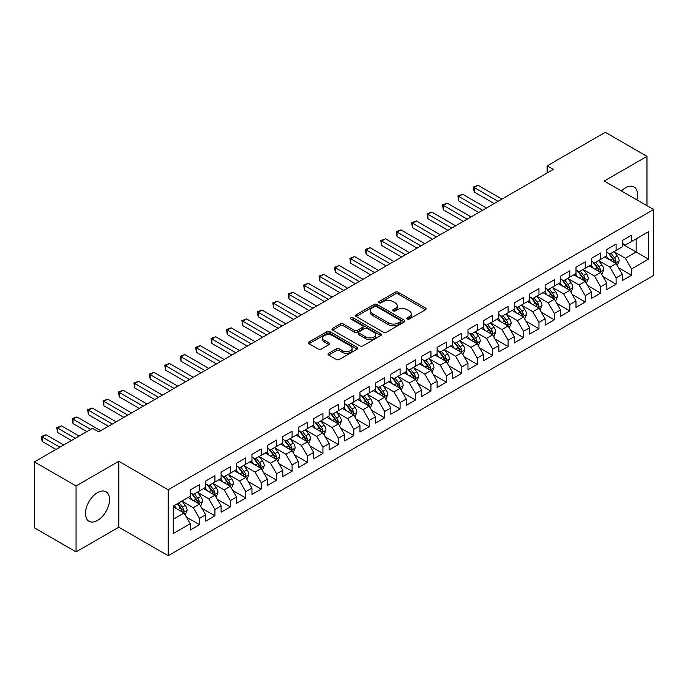 <?xml version="1.0" encoding="UTF-8"?>
<svg xmlns="http://www.w3.org/2000/svg" width="688" height="688" viewBox="0 0 688 688"><rect width="100%" height="100%" fill="white"/><g stroke="black" fill="none" stroke-linecap="round" stroke-linejoin="round"><path stroke-width="1.03" d="M407.227 319.034A1.496 0.869 0 0 0 409.351 319.034L425.442 309.746A2.141 1.238 0 0 0 426.07 308.869A2.141 1.238 0 0 0 425.442 308L398.18 292.262A2.141 1.238 0 0 0 395.153 292.262L379.062 301.55A1.496 0.869 0 0 0 378.615 302.161A1.496 0.869 0 0 0 379.062 302.772A1.496 0.869 0 0 0 381.178 302.772L383.259 301.568A6.854 3.956 0 0 1 392.951 301.568L395.222 302.883A6.854 3.956 0 0 1 397.234 305.678A6.854 3.956 0 0 1 395.222 308.482L393.14 309.677A1.496 0.869 0 0 0 392.702 310.297A1.496 0.869 0 0 0 393.14 310.907A1.496 0.869 0 0 0 395.265 310.907L397.346 309.703A6.854 3.956 0 0 1 407.038 309.703L409.308 311.019A6.854 3.956 0 0 1 411.321 313.814A6.854 3.956 0 0 1 409.308 316.609L407.227 317.813A1.496 0.869 0 0 0 406.789 318.424A1.496 0.869 0 0 0 407.227 319.034L407.227 317.813M97.507 520.429A17.019 9.83 120 0 0 108.627 505.431A17.019 9.83 120 0 0 106.021 491.791A17.019 9.83 120 0 0 97.507 492.634A17.019 9.83 120 0 0 86.387 507.632A17.019 9.83 120 0 0 89.001 521.272A17.019 9.83 120 0 0 97.507 520.429M636.847 199.855A17.019 9.83 120 0 0 634.026 186.947A17.019 9.83 120 0 0 625.521 187.79A17.019 9.83 120 0 0 621.445 190.963M328.658 353.297A2.141 1.238 0 0 0 328.038 354.165A2.141 1.238 0 0 0 328.658 355.042L336.312 359.454A2.141 1.238 0 0 0 339.339 359.454L357.21 349.143A2.141 1.238 0 0 0 357.837 348.266A2.141 1.238 0 0 0 357.21 347.388L329.948 331.65A2.141 1.238 0 0 0 326.92 331.65L309.05 341.97A2.141 1.238 0 0 0 308.422 342.848A2.141 1.238 0 0 0 309.05 343.716L318.286 349.048A2.141 1.238 0 0 0 321.313 349.048L328.967 344.636A2.141 1.238 0 0 0 329.595 343.759A2.141 1.238 0 0 0 328.967 342.891L324.383 340.242A5.728 3.311 0 0 1 322.706 337.903A5.728 3.311 0 0 1 326.241 334.85A5.728 3.311 0 0 1 332.485 335.563L350.433 345.926A5.728 3.311 0 0 1 352.11 348.266A5.728 3.311 0 0 1 348.575 351.319A5.728 3.311 0 0 1 342.332 350.605L339.339 348.876A2.141 1.238 0 0 0 336.312 348.876L328.658 353.297L328.658 355.042M76.058 485.952L76.058 551.879L118.8 527.197L118.8 461.278L76.058 485.952L34.4 461.897L92.57 428.314L98.745 431.883L553.307 169.437L547.132 165.877L547.132 173.006M118.8 461.278L168.173 489.787L653.6 209.53L653.6 275.449L168.173 555.706L168.173 489.787M646.969 205.695L646.969 156.348L604.227 181.021L653.6 209.53M646.969 156.348L605.302 132.294L547.132 165.877M383.414 332.261A2.141 1.238 0 0 0 386.441 332.261L404.312 321.941A2.141 1.238 0 0 0 404.94 321.072A2.141 1.238 0 0 0 404.312 320.195L377.05 304.457A2.141 1.238 0 0 0 374.023 304.457L356.152 314.777A2.141 1.238 0 0 0 355.524 315.646A2.141 1.238 0 0 0 356.152 316.523L383.414 332.261M351.525 319.361A1.496 0.869 0 0 1 353.047 319.576L353.047 317.787L380.765 333.792A2.141 1.238 0 0 1 381.393 334.669A2.141 1.238 0 0 1 380.765 335.546L362.894 345.858A2.141 1.238 0 0 1 359.858 345.858L332.596 330.12L332.596 328.374A2.141 1.238 0 0 0 331.969 329.242A2.141 1.238 0 0 0 332.596 330.12M332.596 328.374L340.25 323.953A2.141 1.238 0 0 1 343.278 323.953L354.337 330.343A2.141 1.238 0 0 0 357.364 330.343L362.438 327.411A2.141 1.238 0 0 0 363.066 326.533A2.141 1.238 0 0 0 362.438 325.665L350.923 319.017A1.496 0.869 0 0 1 350.484 318.406A1.496 0.869 0 0 1 351.413 317.607A1.496 0.869 0 0 1 353.047 317.787M622.279 244.008L636.168 252.023L636.168 238.839L648.509 231.71L631.532 241.505L631.532 235.184L622.279 240.533L622.279 246.854L616.104 250.415L616.104 244.094L606.85 249.434L606.85 255.764L600.676 259.324L600.676 253.003L591.413 258.344L591.413 264.674L585.247 268.234L585.247 261.913L575.985 267.254L575.985 273.583L569.819 277.144L569.819 270.814L560.557 276.163L560.557 282.484L554.382 286.053L554.382 279.724L545.128 285.073L545.128 291.394L538.953 294.963L538.953 288.633L529.7 293.982L529.7 300.303L523.525 303.864L523.525 297.543L514.271 302.892L514.271 309.213L508.097 312.773L508.097 306.452L498.834 311.793L498.834 318.123L492.668 321.683L492.668 315.362L483.406 320.703L483.406 327.032L477.24 330.593L477.24 324.272L467.978 329.612L467.978 335.942L461.803 339.502L461.803 333.173L452.549 338.522L452.549 344.843L446.374 348.412L446.374 342.082L437.121 347.431L437.121 353.752L430.946 357.321L430.946 350.992L421.692 356.341L421.692 362.662L415.518 366.222L415.518 359.901L406.255 365.242L406.255 371.572L400.089 375.132L400.089 368.811L390.827 374.152L390.827 380.481L384.661 384.042L384.661 377.721L375.399 383.061L375.399 389.391L369.224 392.951L369.224 386.63L359.97 391.971L359.97 398.3L353.795 401.861L353.795 395.531L344.542 400.88L344.542 407.201L338.367 410.77L338.367 404.441L329.113 409.79L329.113 416.111L322.939 419.68L322.939 413.35L313.676 418.7L313.676 425.021L307.51 428.581L307.51 422.26L298.248 427.601L298.248 433.93L292.082 437.491L292.082 431.17L282.82 436.51L282.82 442.84L276.645 446.4L276.645 440.079L267.391 445.42L267.391 451.749L261.216 455.31L261.216 448.989L251.963 454.329L251.963 460.65L245.788 464.219L245.788 457.89L236.534 463.239L236.534 469.56L230.36 473.129L230.36 466.799L221.097 472.149L221.097 478.47L214.931 482.039L214.931 475.709L205.669 481.058L205.669 487.379L199.503 490.94L199.503 484.619L190.241 489.959L190.241 496.289L173.273 506.084L173.273 533.527L190.241 523.723L184.066 513.033L173.273 506.798M648.509 231.71L648.509 259.152L631.532 268.948L625.366 258.258L614.178 251.799M618.495 267.744L631.532 275.269L631.532 268.948M631.532 275.269L622.279 280.618L622.279 274.288L616.104 277.857L609.938 267.168L598.749 260.709M603.066 276.653L616.104 284.178L616.104 277.857M616.104 284.178L606.85 289.528L606.85 283.198L600.676 286.767L594.501 276.077L583.321 269.619M587.638 285.563L600.676 293.088L600.676 286.767M600.676 293.088L591.413 298.437L591.413 292.108L585.247 295.677L579.072 284.978L567.884 278.52M572.21 294.473L585.247 301.998L585.247 295.677M585.247 301.998L575.985 307.338L575.985 301.017L569.819 304.578L563.644 293.888L552.455 287.429M556.781 303.382L569.819 310.907L569.819 304.578M569.819 310.907L560.557 316.248L560.557 309.927L554.382 313.487L548.216 302.797L537.027 296.339M541.344 312.283L554.382 319.817L554.382 313.487M554.382 319.817L545.128 325.157L545.128 318.836L538.953 322.397L532.787 311.707L521.599 305.248M525.916 321.193L538.953 328.726L538.953 322.397M538.953 328.726L529.7 334.067L529.7 327.746L523.525 331.306L517.35 320.617L506.17 314.158M510.487 330.102L523.525 337.627L523.525 331.306M523.525 337.627L514.271 342.977L514.271 336.647L508.097 340.216L501.922 329.526L490.742 323.068M495.059 339.012L508.097 346.537L508.097 340.216M508.097 346.537L498.834 351.886L498.834 345.557L492.668 349.126L486.493 338.436L475.305 331.977M479.631 347.922L492.668 355.447L492.668 349.126M492.668 355.447L483.406 360.796L483.406 354.466L477.24 358.027L471.065 347.337L459.876 340.878M464.202 356.831L477.24 364.356L477.24 358.027M477.24 364.356L467.978 369.697L467.978 363.376L461.803 366.936L455.637 356.246L444.448 349.788M448.765 365.741L461.803 373.266L461.803 366.936M461.803 373.266L452.549 378.606L452.549 372.285L446.374 375.846L440.208 365.156L429.02 358.697M433.337 374.642L446.374 382.175L446.374 375.846M446.374 382.175L437.121 387.516L437.121 381.195L430.946 384.755L424.771 374.066L413.591 367.607M417.908 383.551L430.946 391.085L430.946 384.755M430.946 391.085L421.692 396.426L421.692 390.105L415.518 393.665L409.343 382.975L398.163 376.517M402.48 392.461L415.518 399.986L415.518 393.665M415.518 399.986L406.255 405.335L406.255 399.006L400.089 402.575L393.914 391.885L382.726 385.426M387.052 401.371L400.089 408.896L400.089 402.575M400.089 408.896L390.827 414.245L390.827 407.915L384.661 411.484L378.486 400.794L367.297 394.336M371.623 410.28L384.661 417.805L384.661 411.484M384.661 417.805L375.399 423.154L375.399 416.825L369.224 420.385L363.058 409.695L351.869 403.237M356.186 419.19L369.224 426.715L369.224 420.385M369.224 426.715L359.97 432.055L359.97 425.734L353.795 429.295L347.629 418.605L336.441 412.146M340.758 428.099L353.795 435.624L353.795 429.295M353.795 435.624L344.542 440.965L344.542 434.644L338.367 438.204L332.192 427.515L321.012 421.056M325.329 437L338.367 444.534L338.367 438.204M338.367 444.534L329.113 449.875L329.113 443.554L322.939 447.114L316.764 436.424L305.575 429.966M309.901 445.91L322.939 453.435L322.939 447.114M322.939 453.435L313.676 458.784L313.676 452.463L307.51 456.024L301.335 445.334L290.147 438.875M294.473 454.82L307.51 462.345L307.51 456.024M307.51 462.345L298.248 467.694L298.248 461.364L292.082 464.933L285.907 454.243L274.718 447.785M279.044 463.729L292.082 471.254L292.082 464.933M292.082 471.254L282.82 476.603L282.82 470.274L276.645 473.843L270.479 463.153L259.29 456.694M263.607 472.639L276.645 480.164L276.645 473.843M276.645 480.164L267.391 485.513L267.391 479.183L261.216 482.744L255.05 472.054L243.862 465.595M248.179 481.548L261.216 489.073L261.216 482.744M261.216 489.073L251.963 494.414L251.963 488.093L245.788 491.653L239.613 480.964L228.433 474.505M232.75 490.449L245.788 497.983L245.788 491.653M245.788 497.983L236.534 503.324L236.534 497.003L230.36 500.563L224.185 489.873L212.996 483.415M217.322 499.359L230.36 506.893L230.36 500.563M230.36 506.893L221.097 512.233L221.097 505.912L214.931 509.473L208.756 498.783L197.568 492.324M201.894 508.269L214.931 515.794L214.931 509.473M214.931 515.794L205.669 521.143L205.669 514.822L199.503 518.382L193.328 507.692L182.139 501.234M186.465 517.178L199.503 524.703L199.503 518.382M199.503 524.703L190.241 530.052L190.241 523.723M190.241 492.728L193.328 494.509L199.503 490.94M173.273 519.268L184.066 513.033M205.669 483.819L208.756 485.599L214.931 482.039M193.328 507.692L199.503 504.123L188.082 497.536M205.669 514.822L199.503 504.123M221.097 474.909L224.185 476.689L230.36 473.129M208.756 498.783L214.931 495.222L203.51 488.626M221.097 505.912L214.931 495.222M236.534 466L239.613 467.78L245.788 464.219M224.185 489.873L230.36 486.313L218.939 479.717M236.534 497.003L230.36 486.313M251.963 457.09L255.05 458.87L261.216 455.31M239.613 480.964L245.788 477.403L234.367 470.807M251.963 488.093L245.788 477.403M267.391 448.18L270.479 449.961L276.645 446.4M255.05 472.054L261.216 468.494L249.804 461.906M267.391 479.183L261.216 468.494M282.82 439.271L285.907 441.06L292.082 437.491M270.479 463.153L276.645 459.584L265.233 452.996M282.82 470.274L276.645 459.584M298.248 430.37L301.335 432.15L307.51 428.581M285.907 454.243L292.082 450.674L280.661 444.087M298.248 461.364L292.082 450.674M313.676 421.46L316.764 423.24L322.939 419.68M301.335 445.334L307.51 441.773L296.089 435.177M313.676 452.463L307.51 441.773M329.113 412.551L332.192 414.331L338.367 410.77M316.764 436.424L322.939 432.864L311.518 426.268M329.113 443.554L322.939 432.864M344.542 403.641L347.629 405.421L353.795 401.861M332.192 427.515L338.367 423.954L326.946 417.358M344.542 434.644L338.367 423.954M359.97 394.731L363.058 396.512L369.224 392.951M347.629 418.605L353.795 415.045L342.383 408.448M359.97 425.734L353.795 415.045M375.399 385.822L378.486 387.602L384.661 384.042M363.058 409.695L369.224 406.135L357.812 399.547M375.399 416.825L369.224 406.135M390.827 376.912L393.914 378.701L400.089 375.132M378.486 400.794L384.661 397.225L373.24 390.638M390.827 407.915L384.661 397.225M406.255 368.011L409.343 369.791L415.518 366.222M393.914 391.885L400.089 388.316L388.668 381.728M406.255 399.006L400.089 388.316M421.692 359.102L424.771 360.882L430.946 357.321M409.343 382.975L415.518 379.415L404.097 372.819M421.692 390.105L415.518 379.415M437.121 350.192L440.208 351.972L446.374 348.412M424.771 374.066L430.946 370.505L419.525 363.909M437.121 381.195L430.946 370.505M452.549 341.282L455.637 343.063L461.803 339.502M440.208 365.156L446.374 361.596L434.962 354.999M452.549 372.285L446.374 361.596M467.978 332.373L471.065 334.153L477.24 330.593M455.637 356.246L461.803 352.686L450.391 346.09M467.978 363.376L461.803 352.686M483.406 323.463L486.493 325.252L492.668 321.683M471.065 347.337L477.24 343.776L465.819 337.189M483.406 354.466L477.24 343.776M498.834 314.554L501.922 316.342L508.097 312.773M486.493 338.436L492.668 334.867L481.247 328.279M498.834 345.557L492.668 334.867M514.271 305.653L517.35 307.433L523.525 303.864M501.922 329.526L508.097 325.957L496.676 319.37M514.271 336.647L508.097 325.957M529.7 296.743L532.787 298.523L538.953 294.963M517.35 320.617L523.525 317.056L512.104 310.46M529.7 327.746L523.525 317.056M545.128 287.833L548.216 289.614L554.382 286.053M532.787 311.707L538.953 308.147L527.541 301.55M545.128 318.836L538.953 308.147M560.557 278.924L563.644 280.704L569.819 277.144M548.216 302.797L554.382 299.237L542.97 292.641M560.557 309.927L554.382 299.237M575.985 270.014L579.072 271.794L585.247 268.234M563.644 293.888L569.819 290.327L558.398 283.731M575.985 301.017L569.819 290.327M591.413 261.105L594.501 262.893L600.676 259.324M579.072 284.978L585.247 281.418L573.826 274.83M591.413 292.108L585.247 281.418M606.85 252.204L609.938 253.984L616.104 250.415M594.501 276.077L600.676 272.508L589.255 265.921M606.85 283.198L600.676 272.508M622.279 243.294L625.366 245.074L631.532 241.505M609.938 267.168L616.104 263.599L604.683 257.011M622.279 274.288L616.104 263.599M34.4 461.897L34.4 527.825L76.058 551.879M118.8 527.197L168.173 555.706M625.366 258.258L636.168 252.023L648.509 259.152M407.829 319.249L409.308 318.389A6.854 3.956 0 0 0 411.321 315.594L411.321 313.814M397.234 305.678L397.234 307.459A6.854 3.956 0 0 1 395.222 310.262L393.742 311.114M425.416 309.763L398.18 294.043A2.141 1.238 0 0 0 395.153 294.043L379.656 302.987M404.286 321.958L377.05 306.237A2.141 1.238 0 0 0 374.023 306.237L356.178 316.54L356.152 314.777M400.528 321.683A1.496 0.869 0 0 0 400.966 321.072A1.496 0.869 0 0 0 400.528 320.462L376.594 306.642A1.496 0.869 0 0 0 374.478 306.642L372.277 307.914A6.854 3.956 0 0 0 370.273 310.709A6.854 3.956 0 0 0 372.277 313.504L388.634 322.947A6.854 3.956 0 0 0 398.335 322.947L400.528 321.683L400.528 323.463A1.496 0.869 0 0 0 400.966 322.853L400.966 321.072M370.273 310.709L370.273 312.49A6.854 3.956 0 0 0 372.277 315.285L372.277 313.504M400.528 323.463L398.335 324.736A6.854 3.956 0 0 1 388.634 324.736L372.277 315.285M332.631 330.137L340.25 325.734L340.25 323.953M363.066 326.533L363.066 328.314A2.141 1.238 0 0 1 362.438 329.191L357.364 332.123A2.141 1.238 0 0 1 354.337 332.123L343.278 325.734A2.141 1.238 0 0 0 340.25 325.734M353.047 319.576L380.731 335.555M365.81 336.965A5.728 3.311 0 0 0 372.053 337.679A5.728 3.311 0 0 0 375.588 334.626A5.728 3.311 0 0 0 373.911 332.287L367.581 328.632A2.141 1.238 0 0 0 364.554 328.632L359.48 331.564A2.141 1.238 0 0 0 358.852 332.442A2.141 1.238 0 0 0 359.48 333.31L365.81 336.965L365.81 338.745A5.728 3.311 0 0 0 372.053 339.459A5.728 3.311 0 0 0 375.588 336.406L375.588 334.626M358.852 332.442L358.852 334.222A2.141 1.238 0 0 0 359.48 335.09L359.48 333.31M365.81 338.745L359.48 335.09M352.11 348.266L352.11 350.046A5.728 3.311 0 0 1 348.575 353.099A5.728 3.311 0 0 1 342.332 352.385L339.339 350.656A2.141 1.238 0 0 0 336.312 350.656L328.692 355.06M322.706 337.903L322.706 339.683A5.728 3.311 0 0 0 324.383 342.022L324.383 340.242M328.967 342.891L328.967 344.636L324.383 342.022M357.21 347.388L357.21 349.143L329.948 333.431A2.141 1.238 0 0 0 326.92 333.431L309.075 343.733M617.248 265.577L619.157 260.915A5.779 3.337 -120 0 0 617.317 255.988L614.04 251.61M608.811 259.393L606.326 256.065M501.922 199.107L478.057 185.321L474.195 187.549L474.195 192.004L494.208 203.562M615.012 262.971L616.035 261.156A5.779 3.337 -120 0 0 614.384 257.682L611.107 253.304M609.233 253.58L613.283 258.98A2.95 1.703 60 0 1 613.816 259.875L616.035 261.156M608.218 252.986L612.535 258.748A5.779 3.337 60 0 1 614.186 262.231L614.307 262.558M474.195 192.004L473.353 187.059L498.069 201.335M473.353 187.059L478.057 185.321M601.819 274.486L603.729 269.816A5.779 3.337 -120 0 0 601.888 264.897L598.603 260.52M593.383 268.303L590.889 264.975M486.493 208.017L462.628 194.231L458.767 196.458L458.767 200.913L478.779 212.472M599.583 271.88L600.607 270.066A5.779 3.337 -120 0 0 598.956 266.591L595.679 262.214M593.804 262.489L597.855 267.89A2.95 1.703 60 0 1 598.388 268.784L600.607 270.066M592.789 261.896L597.098 267.658A5.779 3.337 60 0 1 598.758 271.132L598.87 271.468M458.767 200.913L457.916 195.968L482.641 210.244M457.916 195.968L462.628 194.231M586.391 283.396L588.3 278.726A5.779 3.337 -120 0 0 586.451 273.807L583.175 269.429M577.954 277.212L575.46 273.884M471.065 216.926L447.191 203.141L443.339 205.368L443.339 209.823L463.351 221.373M584.155 280.79L585.178 278.975A5.779 3.337 -120 0 0 583.527 275.501L580.242 271.124M578.376 271.39L582.426 276.8A2.95 1.703 60 0 1 582.96 277.694L585.178 278.975M577.361 270.805L581.67 276.567A5.779 3.337 60 0 1 583.329 280.042L583.441 280.377M443.339 209.823L442.487 204.878L467.204 219.145M442.487 204.878L447.191 203.141M570.954 292.305L572.872 287.636A5.779 3.337 -120 0 0 571.023 282.716L567.746 278.339M562.526 286.113L560.032 282.794M455.637 225.827L431.763 212.05L427.91 214.278L427.91 218.732L447.922 230.282M568.727 289.7L569.75 287.885A5.779 3.337 -120 0 0 568.09 284.402L564.814 280.033M562.947 280.3L566.989 285.709A2.95 1.703 60 0 1 567.531 286.604L569.75 287.885M561.924 279.715L566.241 285.477A5.779 3.337 60 0 1 567.901 288.951L568.013 289.287M427.91 218.732L427.059 213.787L451.775 228.055M427.059 213.787L431.763 212.05M555.526 301.215L557.443 296.545A5.779 3.337 -120 0 0 555.594 291.617L552.318 287.249M547.098 295.023L544.604 291.703M440.208 234.737L416.335 220.96L412.482 223.187L412.482 227.642L432.485 239.192M553.298 298.609L554.322 296.795A5.779 3.337 -120 0 0 552.662 293.312L549.385 288.934M547.519 289.209L551.561 294.619A2.95 1.703 60 0 1 552.094 295.513L554.322 296.795M546.496 288.625L550.813 294.387A5.779 3.337 60 0 1 552.464 297.861L552.584 298.196M412.482 227.642L411.63 222.697L436.347 236.964M411.63 222.697L416.335 220.96M540.097 310.125L542.006 305.455A5.779 3.337 -120 0 0 540.166 300.527L536.889 296.15M531.661 303.933L529.175 300.604M424.771 243.647L400.906 229.869L397.045 232.097L397.045 236.552L417.057 248.101M537.87 307.519L538.885 305.704A5.779 3.337 -120 0 0 537.233 302.221L533.957 297.844M532.082 298.119L536.133 303.52A2.95 1.703 60 0 1 536.666 304.414L538.885 305.704M531.067 297.534L535.384 303.288A5.779 3.337 60 0 1 537.036 306.771L537.156 307.106M397.045 236.552L396.202 231.607L420.918 245.874M396.202 231.607L400.906 229.869M524.669 319.034L526.578 314.364A5.779 3.337 -120 0 0 524.738 309.437L521.461 305.059M516.232 312.842L513.747 309.514M409.343 252.556L385.478 238.779L381.616 240.998L381.616 245.453L401.629 257.011M522.433 316.42L523.456 314.605A5.779 3.337 -120 0 0 521.805 311.131L518.528 306.753M516.654 307.029L520.704 312.429A2.95 1.703 60 0 1 521.237 313.324L523.456 314.605M515.639 306.444L519.956 312.197A5.779 3.337 60 0 1 521.607 315.68L521.728 316.016M381.616 245.453L380.774 240.516L405.49 254.784M380.774 240.516L385.478 238.779M509.24 327.935L511.15 323.274A5.779 3.337 -120 0 0 509.309 318.346L506.024 313.969M500.804 321.752L498.31 318.424M393.914 261.466L370.049 247.68L366.188 249.907L366.188 254.362L386.2 265.921M507.004 325.329L508.028 323.515A5.779 3.337 -120 0 0 506.377 320.04L503.1 315.663M501.225 315.938L505.276 321.339A2.95 1.703 60 0 1 505.809 322.233L508.028 323.515M500.21 315.345L504.519 321.107A5.779 3.337 60 0 1 506.179 324.59L506.291 324.917M366.188 254.362L365.337 249.417L390.062 263.693M365.337 249.417L370.049 247.68M493.812 336.845L495.721 332.175A5.779 3.337 -120 0 0 493.872 327.256L490.596 322.878M485.375 330.661L482.881 327.333M378.486 270.375L354.612 256.59L350.76 258.817L350.76 263.272L370.772 274.83M491.576 334.239L492.599 332.424A5.779 3.337 -120 0 0 490.948 328.95L487.663 324.573M485.797 324.848L489.847 330.249A2.95 1.703 60 0 1 490.381 331.143L492.599 332.424M484.782 324.254L489.091 330.016A5.779 3.337 60 0 1 490.75 333.491L490.862 333.826M350.76 263.272L349.908 258.327L374.625 272.603M349.908 258.327L354.612 256.59M478.375 345.754L480.293 341.085A5.779 3.337 -120 0 0 478.444 336.165L475.167 331.788M469.947 339.571L467.453 336.243M363.058 279.285L339.184 265.499L335.331 267.727L335.331 272.181L355.343 283.731M476.148 343.149L477.171 341.334A5.779 3.337 -120 0 0 475.511 337.86L472.235 333.482M470.368 333.749L474.41 339.158A2.95 1.703 60 0 1 474.952 340.053L477.171 341.334M469.345 333.164L473.662 338.926A5.779 3.337 60 0 1 475.322 342.4L475.434 342.736M335.331 272.181L334.48 267.236L359.196 281.504M334.48 267.236L339.184 265.499M462.947 354.664L464.864 349.994A5.779 3.337 -120 0 0 463.015 345.075L459.739 340.698M454.519 348.472L452.025 345.152M347.629 288.186L323.756 274.409L319.903 276.636L319.903 281.091L339.906 292.641M460.719 352.058L461.743 350.244A5.779 3.337 -120 0 0 460.083 346.761L456.806 342.392M454.931 342.658L458.982 348.068A2.95 1.703 60 0 1 459.515 348.962L461.743 350.244M453.917 342.074L458.234 347.836A5.779 3.337 60 0 1 459.885 351.31L460.005 351.645M319.903 281.091L319.051 276.146L343.768 290.413M319.051 276.146L323.756 274.409M447.518 363.574L449.427 358.904A5.779 3.337 -120 0 0 447.587 353.976L444.31 349.607M439.082 357.382L436.596 354.062M332.192 297.096L308.327 283.318L304.466 285.546L304.466 290.001L324.478 301.55M445.291 360.968L446.306 359.153A5.779 3.337 -120 0 0 444.654 355.67L441.378 351.293M439.503 351.568L443.554 356.977A2.95 1.703 60 0 1 444.087 357.872L446.306 359.153M438.488 350.983L442.805 356.745A5.779 3.337 60 0 1 444.457 360.22L444.577 360.555M304.466 290.001L303.623 285.056L328.339 299.323M303.623 285.056L308.327 283.318M432.09 372.483L433.999 367.813A5.779 3.337 -120 0 0 432.159 362.886L428.882 358.508M423.653 366.291L421.168 362.963M316.764 306.005L292.899 292.228L289.037 294.455L289.037 298.91L309.05 310.46M429.854 369.877L430.877 368.054A5.779 3.337 -120 0 0 429.226 364.58L425.949 360.202M424.075 360.478L428.125 365.878A2.95 1.703 60 0 1 428.658 366.773L430.877 368.054M423.06 359.893L427.377 365.646A5.779 3.337 60 0 1 429.028 369.129L429.149 369.465M289.037 298.91L288.186 293.965L312.911 308.233M288.186 293.965L292.899 292.228M416.661 381.393L418.571 376.723A5.779 3.337 -120 0 0 416.73 371.795L413.445 367.418M408.225 375.201L405.731 371.873M301.335 314.915L277.47 301.129L273.609 303.356L273.609 307.811L293.621 319.37M414.425 378.778L415.449 376.964A5.779 3.337 -120 0 0 413.798 373.489L410.521 369.112M408.646 369.387L412.697 374.788A2.95 1.703 60 0 1 413.23 375.682L415.449 376.964M407.631 368.802L411.94 374.556A5.779 3.337 60 0 1 413.6 378.039L413.712 378.374M273.609 307.811L272.758 302.866L297.483 317.142M272.758 302.866L277.47 301.129M401.233 390.294L403.142 385.633A5.779 3.337 -120 0 0 401.293 380.705L398.017 376.327M392.796 384.11L390.302 380.782M285.907 323.824L262.033 310.039L258.181 312.266L258.181 316.721L278.193 328.279M398.997 387.688L400.02 385.873A5.779 3.337 -120 0 0 398.369 382.399L395.084 378.022M393.218 378.297L397.268 383.698A2.95 1.703 60 0 1 397.802 384.592L400.02 385.873M392.203 377.703L396.512 383.465A5.779 3.337 60 0 1 398.171 386.94L398.283 387.275M258.181 316.721L257.329 311.776L282.046 326.052M257.329 311.776L262.033 310.039M385.796 399.203L387.714 394.534A5.779 3.337 -120 0 0 385.865 389.614L382.588 385.237M377.368 393.02L374.874 389.692M270.479 332.734L246.605 318.948L242.752 321.176L242.752 325.63L262.764 337.189M383.569 396.598L384.592 394.783A5.779 3.337 -120 0 0 382.932 391.309L379.656 386.931M377.789 387.206L381.831 392.607A2.95 1.703 60 0 1 382.373 393.502L384.592 394.783M376.766 386.613L381.083 392.375A5.779 3.337 60 0 1 382.743 395.849L382.855 396.185M242.752 325.63L241.901 320.685L266.617 334.961M241.901 320.685L246.605 318.948M370.368 408.113L372.285 403.443A5.779 3.337 -120 0 0 370.436 398.524L367.16 394.147M361.94 401.93L359.446 398.601M255.05 341.635L231.177 327.858L227.315 330.085L227.315 334.54L247.327 346.09M368.14 405.507L369.164 403.693A5.779 3.337 -120 0 0 367.504 400.21L364.227 395.841M362.352 396.107L366.403 401.517A2.95 1.703 60 0 1 366.936 402.411L369.164 403.693M361.338 395.523L365.655 401.285A5.779 3.337 60 0 1 367.306 404.759L367.426 405.094M227.315 334.54L226.472 329.595L251.189 343.862M226.472 329.595L231.177 327.858M354.939 417.023L356.848 412.353A5.779 3.337 -120 0 0 355.008 407.434L351.731 403.056M346.503 410.831L344.017 407.511M239.613 350.545L215.748 336.767L211.887 338.995L211.887 343.45L231.899 354.999M352.712 414.417L353.727 412.602A5.779 3.337 -120 0 0 352.075 409.119L348.799 404.75M346.924 405.017L350.975 410.426A2.95 1.703 60 0 1 351.508 411.321L353.727 412.602M345.909 404.432L350.226 410.194A5.779 3.337 60 0 1 351.878 413.669L351.998 414.004M211.887 343.45L211.044 338.505L235.76 352.772M211.044 338.505L215.748 336.767M339.511 425.932L341.42 421.262A5.779 3.337 -120 0 0 339.58 416.335L336.303 411.966M331.074 419.74L328.58 416.421M224.185 359.454L200.32 345.677L196.458 347.904L196.458 352.359L216.471 363.909M337.275 423.326L338.298 421.512A5.779 3.337 -120 0 0 336.647 418.029L333.37 413.651M331.496 413.927L335.546 419.336A2.95 1.703 60 0 1 336.079 420.23L338.298 421.512M330.481 413.342L334.798 419.095A5.779 3.337 60 0 1 336.449 422.578L336.57 422.914M196.458 352.359L195.607 347.414L220.332 361.682M195.607 347.414L200.32 345.677M324.082 434.842L325.992 430.172A5.779 3.337 -120 0 0 324.151 425.244L320.866 420.867M315.646 428.65L313.152 425.322M208.756 368.364L184.891 354.587L181.03 356.814L181.03 361.269L201.042 372.819M321.846 432.227L322.87 430.413A5.779 3.337 -120 0 0 321.219 426.938L317.942 422.561M316.067 422.836L320.118 428.237A2.95 1.703 60 0 1 320.651 429.131L322.87 430.413M315.052 422.251L319.361 428.005A5.779 3.337 60 0 1 321.021 431.488L321.133 431.823M181.03 361.269L180.179 356.324L204.895 370.591M180.179 356.324L184.891 354.587M308.654 443.743L310.563 439.082A5.779 3.337 -120 0 0 308.714 434.154L305.438 429.776M300.217 437.559L297.723 434.231M193.328 377.273L169.454 363.488L165.602 365.715L165.602 370.17L185.614 381.728M306.418 441.137L307.441 439.322A5.779 3.337 -120 0 0 305.782 435.848L302.505 431.471M300.639 431.746L304.689 437.147A2.95 1.703 60 0 1 305.223 438.041L307.441 439.322M299.624 431.161L303.933 436.914A5.779 3.337 60 0 1 305.592 440.397L305.704 440.733M165.602 370.17L164.75 365.225L189.467 379.501M164.75 365.225L169.454 363.488M293.217 452.652L295.135 447.983A5.779 3.337 -120 0 0 293.286 443.063L290.009 438.686M284.789 446.469L282.295 443.141M177.9 386.183L154.026 372.397L150.173 374.625L150.173 379.079L170.185 390.638M290.99 450.047L292.013 448.232A5.779 3.337 -120 0 0 290.353 444.758L287.077 440.38M285.21 440.655L289.252 446.056A2.95 1.703 60 0 1 289.794 446.951L292.013 448.232M284.187 440.062L288.504 445.824A5.779 3.337 60 0 1 290.155 449.298L290.276 449.634M150.173 379.079L149.322 374.134L174.038 388.41M149.322 374.134L154.026 372.397M277.789 461.562L279.706 456.892A5.779 3.337 -120 0 0 277.857 451.973L274.581 447.596M269.361 455.379L266.867 452.05M162.471 395.093L138.598 381.307L134.736 383.534L134.736 387.989L154.748 399.547M275.561 458.956L276.585 457.142A5.779 3.337 -120 0 0 274.925 453.667L271.648 449.29M269.773 449.565L273.824 454.966A2.95 1.703 60 0 1 274.357 455.86L276.585 457.142M268.759 448.972L273.076 454.734A5.779 3.337 60 0 1 274.727 458.208L274.847 458.543M134.736 387.989L133.893 383.044L158.61 397.32M133.893 383.044L138.598 381.307M262.36 470.472L264.269 465.802A5.779 3.337 -120 0 0 262.429 460.883L259.152 456.505M253.924 464.288L251.438 460.96M147.034 403.994L123.169 390.216L119.308 392.444L119.308 396.899L139.32 408.448M260.133 467.866L261.148 466.051A5.779 3.337 -120 0 0 259.496 462.568L256.22 458.199M254.345 458.466L258.396 463.875A2.95 1.703 60 0 1 258.929 464.77L261.148 466.051M253.33 457.881L257.647 463.643A5.779 3.337 60 0 1 259.299 467.118L259.419 467.453M119.308 396.899L118.465 391.954L143.181 406.221M118.465 391.954L123.169 390.216M246.932 479.381L248.841 474.711A5.779 3.337 -120 0 0 247.001 469.784L243.724 465.415M238.495 473.189L236.001 469.87M131.606 412.903L107.741 399.126L103.879 401.353L103.879 405.808L123.892 417.358M244.696 476.775L245.719 474.961A5.779 3.337 -120 0 0 244.068 471.478L240.791 467.109M238.917 467.376L242.967 472.785A2.95 1.703 60 0 1 243.5 473.679L245.719 474.961M237.902 466.791L242.219 472.553A5.779 3.337 60 0 1 243.87 476.027L243.991 476.363M103.879 405.808L103.028 400.863L127.753 415.131M103.028 400.863L107.741 399.126M231.503 488.291L233.413 483.621A5.779 3.337 -120 0 0 231.572 478.693L228.287 474.324M223.067 482.099L220.573 478.771M116.177 421.813L92.312 408.036L88.451 410.263L88.451 414.718L108.463 426.268M229.267 485.685L230.291 483.87A5.779 3.337 -120 0 0 228.64 480.387L225.363 476.01M223.488 476.285L227.539 481.686A2.95 1.703 60 0 1 228.072 482.589L230.291 483.87M222.473 475.7L226.782 481.454A5.779 3.337 60 0 1 228.442 484.937L228.554 485.272M88.451 414.718L87.6 409.773L112.316 424.04M87.6 409.773L92.312 408.036M216.075 497.2L217.984 492.531A5.779 3.337 -120 0 0 216.135 487.603L212.859 483.225M207.638 491.008L205.144 487.68M100.749 430.722L76.875 416.945L73.023 419.173L73.023 423.619L86.86 431.617M213.839 494.586L214.862 492.771A5.779 3.337 -120 0 0 213.203 489.297L209.926 484.92M208.06 485.195L212.11 490.596A2.95 1.703 60 0 1 212.644 491.49L214.862 492.771M207.045 484.61L211.354 490.363A5.779 3.337 60 0 1 213.013 493.846L213.125 494.182M73.023 423.619L72.171 418.682L90.721 429.389M72.171 418.682L76.875 416.945M200.638 506.101L202.556 501.44A5.779 3.337 -120 0 0 200.707 496.512L197.43 492.135M192.21 499.918L189.716 496.59M79.146 436.072L61.447 425.846L57.594 428.074L57.594 432.528L71.432 440.518M198.411 503.496L199.434 501.681A5.779 3.337 -120 0 0 197.774 498.207L194.498 493.829M192.631 494.104L196.673 499.505A2.95 1.703 60 0 1 197.215 500.4L199.434 501.681M191.608 493.52L195.925 499.273A5.779 3.337 60 0 1 197.576 502.756L197.697 503.091M57.594 432.528L56.743 427.583L75.284 438.29M56.743 427.583L61.447 425.846M185.21 515.011L187.127 510.341A5.779 3.337 -120 0 0 185.278 505.422L182.002 501.045M176.782 508.828L174.288 505.499M63.717 444.973L46.019 434.756L42.157 436.983L42.157 441.438L56.003 449.427M182.982 512.405L184.006 510.591A5.779 3.337 -120 0 0 182.346 507.116L179.069 502.739M177.624 503.573L181.245 508.415A2.95 1.703 60 0 1 181.778 509.309L184.006 510.591M177.22 503.805L180.497 508.183A5.779 3.337 60 0 1 182.148 511.657L182.268 511.992M42.157 441.438L41.314 436.493L59.856 447.2M41.314 436.493L46.019 434.756M409.308 318.389L409.308 316.609M393.14 310.907L393.14 309.677M395.222 310.262L395.222 308.482M379.062 302.772L379.062 301.55M395.153 294.043L395.153 292.262M398.18 294.043L398.18 292.262M425.442 309.746L425.442 308M374.023 306.237L374.023 304.457M377.05 306.237L377.05 304.457M404.312 321.941L404.312 320.195M388.634 324.736L388.634 322.947M398.335 324.736L398.335 322.947M343.278 325.734L343.278 323.953M354.337 332.123L354.337 330.343M357.364 332.123L357.364 330.343M362.438 329.191L362.438 327.411M380.765 335.546L380.765 333.792M336.312 350.656L336.312 348.876M339.339 350.656L339.339 348.876M342.332 352.385L342.332 350.605M309.05 343.716L309.05 341.97M326.92 333.431L326.92 331.65M329.948 333.431L329.948 331.65M615.382 263.186L619.123 261.027M614.384 257.682L617.317 255.988M610.118 260.141L612.535 258.748M599.953 272.095L603.694 269.928M598.956 266.591L601.888 264.897M594.681 269.051L597.098 267.658M584.525 280.996L588.266 278.838M583.527 275.501L586.451 273.807M579.253 277.961L581.67 276.567M569.088 289.906L572.829 287.747M568.09 284.402L571.023 282.716M563.825 286.87L566.241 285.477M553.659 298.816L557.4 296.657M552.662 293.312L555.594 291.617M548.396 295.78L550.813 294.387M538.231 307.725L541.972 305.567M537.233 302.221L540.166 300.527M532.968 304.689L535.384 303.288M522.803 316.635L526.544 314.476M521.805 311.131L524.738 309.437M517.539 313.59L519.956 312.197M507.374 325.544L511.115 323.386M506.377 320.04L509.309 318.346M502.102 322.5L504.519 321.107M491.937 334.454L495.687 332.287M490.948 328.95L493.872 327.256M486.674 331.41L489.091 330.016M476.509 343.355L480.25 341.196M475.511 337.86L478.444 336.165M471.246 340.319L473.662 338.926M461.08 352.265L464.821 350.106M460.083 346.761L463.015 345.075M455.817 349.229L458.234 347.836M445.652 361.174L449.393 359.016M444.654 355.67L447.587 353.976M440.389 358.138L442.805 356.745M430.224 370.084L433.965 367.925M429.226 364.58L432.159 362.886M424.96 367.048L427.377 365.646M414.795 378.993L418.536 376.835M413.798 373.489L416.73 371.795M409.523 375.949L411.94 374.556M399.358 387.903L403.108 385.744M398.369 382.399L401.293 380.705M394.095 384.859L396.512 383.465M383.93 396.813L387.671 394.645M382.932 391.309L385.865 389.614M378.667 393.768L381.083 392.375M368.501 405.714L372.242 403.555M367.504 400.21L370.436 398.524M363.238 402.678L365.655 401.285M353.073 414.623L356.814 412.465M352.075 409.119L355.008 407.434M347.81 411.587L350.226 410.194M337.645 423.533L341.386 421.374M336.647 418.029L339.58 416.335M332.381 420.497L334.798 419.095M322.216 432.442L325.957 430.284M321.219 426.938L324.151 425.244M316.944 429.407L319.361 428.005M306.779 441.352L310.529 439.193M305.782 435.848L308.714 434.154M301.516 438.308L303.933 436.914M291.351 450.262L295.092 448.094M290.353 444.758L293.286 443.063M286.088 447.217L288.504 445.824M275.922 459.171L279.663 457.004M274.925 453.667L277.857 451.973M270.659 456.127L273.076 454.734M260.494 468.072L264.235 465.914M259.496 462.568L262.429 460.883M255.231 465.036L257.647 463.643M245.066 476.982L248.807 474.823M244.068 471.478L247.001 469.784M239.802 473.946L242.219 472.553M229.637 485.891L233.378 483.733M228.64 480.387L231.572 478.693M224.365 482.856L226.782 481.454M214.2 494.801L217.95 492.642M213.203 489.297L216.135 487.603M208.937 491.765L211.354 490.363M198.772 503.711L202.513 501.552M197.774 498.207L200.707 496.512M193.509 500.666L195.925 499.273M183.343 512.62L187.084 510.453M182.346 507.116L185.278 505.422M178.08 509.576L180.497 508.183"/></g></svg>
